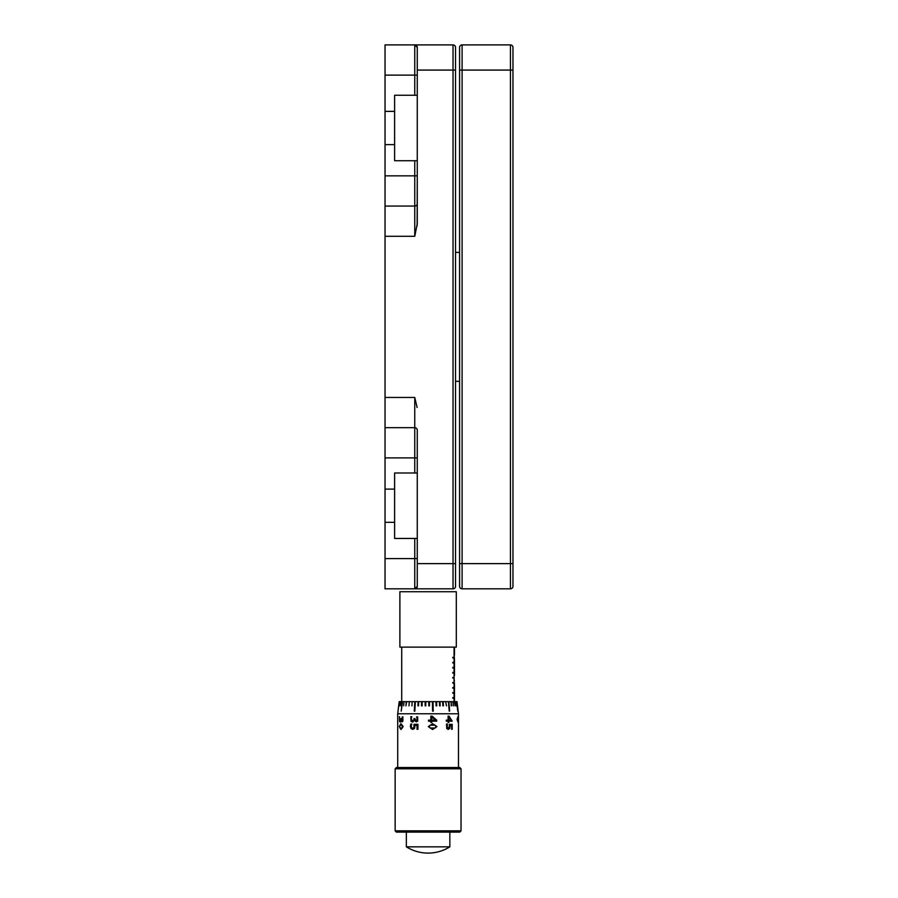 <?xml version="1.0" encoding="UTF-8"?>
<svg xmlns="http://www.w3.org/2000/svg" width="898" height="898" viewBox="0 0 898 898"><rect width="100%" height="100%" fill="white"/><g stroke="black" fill="none" stroke-linecap="round" stroke-linejoin="round"><path stroke-width="1.35" d="M414.753 160.731L417.267 160.731L417.267 223.692L414.753 236.286L414.753 206.057A2.514 2.514 0 0 0 417.267 203.543A2.514 2.514 0 0 1 414.753 206.057A2.514 2.514 0 0 0 417.267 203.543A2.514 2.514 0 0 1 414.753 206.057L385.04 206.057L385.04 175.84L414.753 175.84L414.753 160.731L394.604 160.731L394.604 95.267L414.753 95.267L414.753 75.118L417.267 75.118L417.267 95.267L414.753 95.267M417.267 586.304L414.753 588.83L414.753 538.452L417.267 538.463L417.267 586.304A2.514 2.514 0 0 1 414.753 588.83L453.03 588.83A2.514 2.514 0 0 0 455.544 586.304A2.514 2.514 0 0 1 453.03 588.83A2.514 2.514 0 0 0 455.544 586.304L455.544 47.414A2.514 2.514 0 0 0 453.03 44.9L414.753 44.9A2.514 2.514 0 0 1 417.267 47.414L414.753 44.9L414.753 75.118L385.04 75.118L385.04 44.9L414.753 44.9A2.514 2.514 0 0 1 417.267 47.414L417.267 75.118M385.04 75.118L385.04 175.84M385.04 111.386L394.604 111.386M417.267 160.731L417.267 95.267M394.604 144.612L385.04 144.612M414.753 538.452L394.604 538.452L394.604 472.988L414.753 472.988L414.753 457.879L417.267 457.879L417.267 472.988L414.753 472.988M385.04 457.879L385.04 427.661L414.753 427.661L414.753 457.879L385.04 457.879L385.04 558.601L417.267 558.601M385.04 489.118L394.604 489.118M417.267 538.463L417.267 472.988M396.624 427.661L414.753 427.661A2.514 2.514 0 0 1 417.267 430.176L417.267 457.879L417.267 430.176A2.514 2.514 0 0 0 414.753 427.661L385.04 427.661L385.04 206.057M385.04 397.444L414.753 397.444L417.11 407.512M414.753 588.83L385.04 588.83L385.04 558.601M394.604 522.333L385.04 522.333M417.143 225.937L417.267 175.84L414.753 175.84L414.753 206.057M512.96 52.454L512.96 65.049M459.574 52.454L459.574 65.049M459.574 586.304L459.574 47.414A2.514 2.514 0 0 1 462.1 44.9L510.446 44.9A2.514 2.514 0 0 1 512.96 47.414L512.96 586.304A2.514 2.514 0 0 1 510.446 588.83L462.1 588.83A2.514 2.514 0 0 1 459.574 586.304M510.446 44.9A2.514 2.514 0 0 1 512.96 47.414A2.514 2.514 0 0 0 510.446 44.9L510.446 70.078L459.574 70.078M399.891 591.726L399.891 647.121L456.307 647.121L456.307 591.726L399.891 591.726M449.247 588.83L406.951 588.83M454.074 647.121L454.074 657.314L452.794 657.314L452.794 657.953L454.074 657.953L454.074 662.354L452.794 662.354L452.794 662.993L454.074 662.993L454.074 667.382L452.794 667.382L452.794 668.022L454.074 668.022L454.074 672.422L452.794 672.422L452.794 673.062L454.074 673.062L454.074 677.462L452.794 677.462L452.794 678.102L454.074 678.102L454.074 682.491L452.794 682.491L452.794 683.131L454.074 683.131L454.074 687.531L452.794 687.531L452.794 688.171L454.074 688.171L454.074 692.571L452.794 692.571L452.794 693.211L454.074 693.211L454.074 697.6L452.794 697.6L452.794 698.24L454.074 698.24L454.074 701.641M454.175 701.641L454.074 680.617M453.939 687.531L452.794 687.531M453.939 688.171L452.794 688.171M453.939 692.571L452.794 692.571M453.939 693.211L452.794 693.211M454.478 647.121L454.478 654.799L454.175 647.121M454.478 675.577L454.074 655.439M454.478 659.828L454.175 655.439M454.478 685.017L454.175 680.617M453.939 668.022L452.794 668.022M453.939 657.314L452.794 657.314M453.939 657.953L452.794 657.953M453.939 662.354L452.794 662.354M453.939 662.993L452.794 662.993M453.939 667.382L452.794 667.382M453.939 672.422L452.794 672.422M453.939 673.062L452.794 673.062M453.939 677.462L452.794 677.462M453.939 678.102L452.794 678.102M453.939 682.491L452.794 682.491M453.939 683.131L452.794 683.131M453.939 697.6L452.794 697.6M453.939 698.24L452.794 698.24M454.051 698.24L454.051 697.6M454.051 693.211L454.051 692.571M454.051 688.171L454.051 687.531M454.051 683.131L454.051 682.491M454.051 678.102L454.051 677.462M454.051 673.062L454.051 672.422M454.051 668.022L454.051 667.382M454.051 662.993L454.051 662.354M454.051 657.953L454.051 657.314M432.656 729.502L428.301 726.605L432.645 723.709L436.911 726.605L432.656 729.502L436.866 726.605L432.634 723.709M432.106 716.133L430.827 716.133L430.827 720.129L428.514 720.129L428.514 721.184L430.827 721.184L430.827 722.452L431.77 722.452L431.77 721.184L436.709 721.184L436.709 720.174L432.106 716.133L436.675 720.174L436.675 721.184M458.07 722.239L457.06 719.343L458.07 716.447L458.07 722.239M448.787 721.184L452.188 721.184L449.045 716.133L448.091 716.133L448.091 720.129L446.284 720.129L446.284 721.184L448.091 721.184L448.091 722.452L448.787 722.452L448.787 721.184L448.708 722.452M446.766 728.604L446.508 724.024L447.451 724.024L446.878 726.347L448.304 728.233L449.202 727.683L449.326 724.338L452.188 724.338L452.188 729.288L451.604 729.288L451.604 725.393L450.111 725.393L449.775 728.446L448.315 729.389L446.766 728.604M458.485 767.521L458.485 713.787L397.713 713.787L399.183 701.641L399.98 701.641L399.487 705.772L399.834 701.641M395.154 768.8L396.433 767.521L459.765 767.521L461.044 768.8L395.154 768.8L395.154 830.841L461.044 830.841L461.044 768.8M461.044 830.841L459.765 832.12L396.433 832.12L395.154 830.841M449.842 846.836L406.356 846.836A40.859 40.859 0 0 0 449.842 846.836L449.842 832.12M417.94 705.772L418.109 701.641L418.715 701.641L418.535 705.862L417.94 705.772L418.535 705.772L418.704 701.641L421.589 701.641L421.476 705.862L422.105 705.862L422.217 701.641L421.589 701.641L439.391 701.641L439.593 705.862L440.177 705.862L439.975 701.641L442.647 701.641L442.894 705.862L443.185 701.641L448.405 701.641L449.213 711.149L448.854 701.641L450.818 701.641L451.604 705.772M451.211 701.641L451.223 705.772L451.211 701.641L452.873 701.641L453.322 705.862L453.198 701.641L454.545 701.641L455.017 705.862L454.803 701.641L455.802 701.641L456.296 705.862L455.993 701.641L456.622 701.641L457.756 711.149L457.015 701.641L458.485 713.787M446.474 705.862L445.655 701.641L446.474 705.862M436.72 705.862L436.574 701.641L435.968 701.641L436.114 705.862L436.72 705.772L436.114 705.862M433.229 711.149L433.049 701.641L432.421 701.641L432.6 711.149L433.229 711.149M429.457 705.862L429.435 701.641L428.795 701.641L428.817 705.862L429.457 705.862M425.124 705.772L425.764 705.862L425.809 701.641L425.764 705.772L425.124 705.772L425.169 701.641M401.238 711.149L402.237 701.641L401.226 711.059L402.529 701.641L406.704 701.641L405.896 705.862L406.278 701.641M418.109 701.641L415.359 701.641L414.842 711.149L414.27 711.149L414.786 701.641L415.359 701.641L412.204 701.641L411.924 705.862L412.204 701.641L409.308 701.641L408.972 705.862L409.308 701.641L406.704 701.641L405.896 705.862M416.279 721.925L414.506 720.319L416.234 721.925L417.682 721.105L417.637 716.873L416.56 716.873L417.244 719.163L416.133 720.757L414.831 718.557L413.989 718.557L413.72 720.432L412.676 720.971L413.776 720.432L414.045 718.557M416.167 720.757L417.289 719.163L416.605 716.873M412.676 722.127L411.104 721.341L410.902 716.66M403.651 705.772L404.066 701.641M401.036 701.641L400.351 705.772L401.036 701.641M456.734 701.641L457.857 711.059M455.993 701.641L456.476 705.772M448.854 701.641L449.662 711.059M443.185 701.641L443.444 705.772M439.975 701.641L439.391 701.641L439.593 705.772L440.177 705.772M399.352 701.641L398.791 705.862L399.352 701.641M399.352 705.772L399.98 701.641L400.822 701.641M400.362 705.772L401.047 701.641L402.237 701.641M402.169 721.925L401.249 720.319L400.968 721.521M402.057 720.757L402.742 719.163L402.349 716.873M399.857 720.465L400.845 720.432L400.979 718.557M400.328 722.127L399.632 721.341L399.554 716.66M402.012 720.757L402.248 716.873L402.876 716.873L402.899 721.105L402.057 721.925L401.092 720.319L400.205 722.127L399.52 721.341L399.442 716.66L399.745 720.465L400.733 720.432L401.305 718.557L402.113 720.757M400.014 728.009L402.282 727.997L402.742 726.605L402.282 725.191L400.025 725.191M401.058 729.502L399.386 726.605L401.047 723.709M399.262 726.605L400.935 723.709L403.168 726.605L400.935 729.502L399.386 726.605M450.111 725.393L449.685 728.446L448.225 729.389M452.087 724.338L452.087 729.288M447.361 724.024L447.193 727.75L449.112 727.683M414.506 720.319L412.609 722.127L411.037 721.341L410.835 716.66L411.8 716.66L411.183 719.085L412.676 720.971M417.054 725.393L414.977 725.393L414.55 728.446L412.777 729.389L411.071 728.604L410.408 726.381L410.801 724.024L411.8 724.024L411.183 726.347L411.61 727.75L412.766 728.233L413.832 727.683L413.989 724.338L417.94 724.338L417.94 729.288L417.054 729.288L417.054 725.393L417.099 729.288M432.634 724.866L430.131 725.191L429.244 726.605L430.131 728.009L435.16 727.997L436.001 726.605L435.148 725.191L430.142 725.191L429.244 726.605L430.12 728.009L432.656 728.345M431.747 720.129L435.407 720.129L431.77 716.952L431.747 720.129L431.747 716.952M431.747 721.184L431.747 722.452M412.799 728.233L413.888 727.683L414.045 724.338M412.844 729.389L411.149 728.604L410.88 724.024M399.891 728.009L402.169 727.997L402.169 725.191L399.902 725.191L399.891 728.009M448.787 720.129L451.346 720.129L448.787 716.952L448.708 720.129L448.787 717.053M448.955 716.133L452.087 721.184M457.553 720.746L458.384 720.735L458.07 717.603L457.553 720.746M458.261 717.94L457.441 717.929L457.205 719.343L457.43 720.746L458.261 720.735M458.339 720.926L458.014 722.228M458.014 716.458L458.339 717.76M453.03 588.83L453.03 70.078L417.267 70.078M455.544 70.078L453.03 70.078L453.03 44.9A2.514 2.514 0 0 1 455.544 47.414M414.753 427.661L414.753 397.444M414.753 44.9A2.514 2.514 0 0 1 417.267 47.414M417.267 563.641L455.544 563.641M414.753 236.286L385.04 236.286M462.1 44.9L462.1 563.641L459.574 563.641M512.96 563.641L462.1 563.641L462.1 588.83M512.96 70.078L510.446 70.078L510.446 588.83M459.574 381.324L455.544 381.324M459.574 252.394L455.544 252.394M401.72 647.121L401.72 701.641M454.478 660.468L454.478 664.868M454.478 665.508L454.478 669.908M454.478 670.548L454.478 674.937M454.478 685.657L454.478 690.046M454.478 690.685L454.478 695.086M454.478 695.726L454.478 700.126M454.478 700.766L454.478 701.641M454.354 654.799L454.354 655.439M454.354 659.828L454.354 660.468M454.354 664.868L454.354 665.508M454.354 669.908L454.354 670.548M454.354 674.937L454.354 675.577M454.354 679.977L454.354 680.617M454.354 685.017L454.354 685.657M454.354 690.046L454.354 690.685M454.354 695.086L454.354 695.726M454.354 700.126L454.354 700.766M401.238 720.903L401.238 720.319M454.96 705.368L454.96 703.1M406.356 846.836L406.356 832.12M397.713 767.521L397.713 713.787"/></g></svg>
